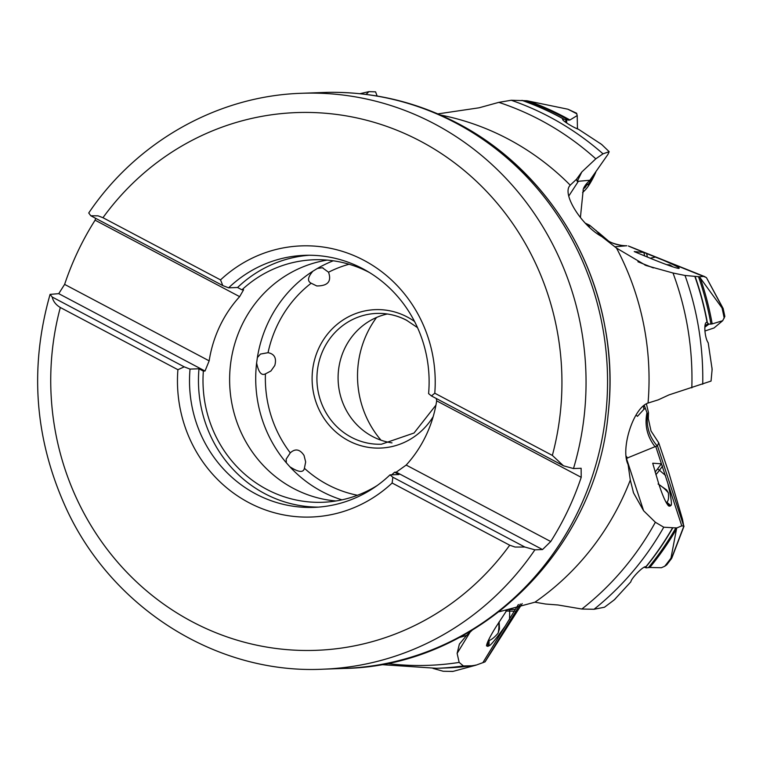 <?xml version="1.0" encoding="UTF-8"?>
<svg xmlns="http://www.w3.org/2000/svg" width="763" height="763" viewBox="0 0 763 763"><rect width="100%" height="100%" fill="white"/><g stroke="black" fill="none" stroke-linecap="round" stroke-linejoin="round"><path stroke-width="1.14" d="M646.452 403.989L648.483 412.64L648.312 418.639L651.03 431L658.727 442.817L657.468 445.811L683.753 526.069L682.504 519.336L668.855 472.802L658.727 442.817M644.315 405.506L647.615 414.443L648.483 412.64M647.615 414.443C646.07 426.374 649.303 436.894 657.315 446.012L657.468 445.811M522.197 603.552L485.058 661.864L475.94 665.183L471.658 665.765M577.448 128.899L577.21 115.556L576.59 113.22L567.891 109.214A295.119 280.355 87.9 0 1 574.673 112.686A295.119 280.355 87.9 0 1 576.818 113.83M576.618 128.537L577.553 127.86M704.917 330.989L714.025 327.976L722.685 320.718L724.85 316.435L723.152 308.519L722.036 307.947A295.119 280.355 87.9 0 1 724.201 318.161M643.447 406.202L643.858 409.378L644.993 408.529M636.065 415.024L637.448 416.35L643.858 409.378M652.832 463.208L661.445 463.828L655.741 446.403L626.28 458.42M333.25 260.793A126.105 119.801 -92.1 0 0 317.379 268.462L322.377 267.746L328.538 272.219C331.752 281.423 327.823 286.001 316.74 285.944L311.17 283.216C307.165 281.156 307.747 277.15 312.887 271.208A126.105 119.801 -92.1 0 0 257.369 357.58L256.616 362.997A126.105 119.801 -92.1 0 0 286.325 462.788L289.883 466.794A126.105 119.801 -92.1 0 0 322.034 491.572A126.105 119.801 87.9 0 0 341.929 499.851M257.369 357.58L260.46 354.07L268.051 352.687C274.518 353.956 276.769 358.238 274.785 365.506L270.922 370.99L265.438 373.87C261.451 375.911 258.514 372.287 256.616 362.997M286.325 462.788L286.163 459.088L290.283 452.86C295.281 448.32 299.869 449.169 304.036 455.435L305.667 461.958L304.399 468.272C303.464 472.879 298.629 472.392 289.883 466.794M317.379 268.462L312.887 271.208M323.035 267.908L322.377 267.746M586.356 224.389L589.007 225.695L589.561 225.19L585.164 223.111M589.885 180.249L607.958 154.374L609.179 151.694L602.999 153.821L595.798 158.828L581.807 171.971L577.238 181.384L589.885 180.249C585.192 184.77 582.942 188.251 583.132 190.683L580.405 217.522M589.17 227.212L589.561 225.19L598.621 232.782M614.778 246.802L626.49 245.772C614.072 245.505 603.972 240.431 596.17 230.531M440.413 115.003A267.832 254.432 87.9 0 1 508.187 139.047A267.832 254.432 87.9 0 1 570.295 185.228C561.082 193.239 581.711 225.772 601.854 236.625L616.494 248.07A267.832 254.432 87.9 0 1 648.045 403.045L658.24 399.86L668.989 394.9L711.049 381.071L712.137 369.33L708.198 342.759C704.583 337.933 703.41 321.089 707.091 322.444L708.865 324.189L712.184 323.894A291.008 276.454 -92.1 0 0 700.186 277.846L722.036 307.947M577.238 181.384L576.485 179.276L570.486 184.913M691.822 387.871A288.128 273.707 -92.1 0 0 673.004 273.011L646.023 265.495L616.494 248.07M634.33 251.58L643.962 252.486L662.809 260.049C673.653 264.723 679.118 267.431 679.213 268.204L678.889 268.433C676.123 268.204 667.434 265.162 652.823 259.296L634.244 251.599M723.133 308.805L706.404 277.56L703.543 276.406L699.452 276.769L685.021 275.462A291.38 276.807 87.9 0 1 702.723 384.228M673.004 273.011L685.021 275.462M643.962 252.486L628.941 246.277M704.831 327.213L708.865 324.189M722.685 320.718L712.184 323.894M700.186 277.846L699.452 276.769M706.509 322.482L707.091 322.444A291.38 276.807 -92.1 0 0 694.864 276.473M499.145 611.783L534.939 602.198L545.593 604.029L558.011 604.983L581.835 609.027A288.128 273.707 -92.1 0 0 655.36 522.254L643.6 510.743L633.538 492.917L630.305 480.061L628.102 464.581C620.357 449.178 633.156 407.947 648.045 403.045M463.408 665.946A291.38 276.807 87.9 0 1 436.531 668.302L445.897 667.959A291.38 276.807 -92.1 0 0 471.42 665.784L463.408 665.946L459.164 662.418L457.123 653.395L459.364 644.172L466.622 635.398L471.992 630.372M683.753 526.069L681.769 525.86L676.752 527.967L663.753 527.214A291.38 276.807 87.9 0 1 594.043 609.275L581.835 609.027M666.137 502.426A14.335 4.378 36.5 0 0 666.843 502.197L670.648 505.497C672.26 505.974 671.335 498.63 667.873 483.446L661.445 463.828M670.648 505.497L670.057 506.165L668.636 505.955C665.851 503.027 662.513 495.511 658.612 483.399L652.718 463.265M655.36 522.264L663.753 527.214M594.043 609.275L604.477 607.234L614.282 599.852L630.858 581.826C631.068 578.535 643.4 565.774 645.927 566.699L646.299 567.863L649.818 567.481A291.008 276.454 -92.1 0 0 676.504 529.036L676.752 527.967M684.039 526.165L671.831 558.011L671.354 558.764L670.973 558.125A295.119 280.355 87.9 0 1 664.735 566.241L661.407 567.739L649.818 567.481M676.504 529.036L670.973 558.125M671.545 558.535L666.69 564.878L664.735 566.241M515.359 609.351L505.106 626.242C495.607 639.48 490.237 645.965 489.026 645.708L487.843 646.375L486.508 645.841C486.832 642.894 489.913 636.685 495.769 627.224L507.214 609.761L515.416 609.36L518.382 604.515M467.652 666.271A291.008 276.454 -92.1 0 0 475.082 665.422L475.94 665.183L475.273 665.117M475.082 665.422L453.146 671.354A295.119 280.355 87.9 0 1 443.208 671.259L452.764 671.44M595.798 158.828A288.128 273.707 -92.1 0 0 498.802 102.366L511.22 100.258L526.928 100.745L567.891 109.214M498.802 102.366L479.059 107.802L437.876 113.897M609.179 151.694L601.625 144.417L578.612 129.357C571.487 126.725 558.898 118.437 563.619 119.095L566.079 119.839A9.557 6.714 -70.2 0 0 565.459 122.175M577.21 115.556L569.942 119.991L566.079 119.839M566.68 120.068L566.709 123.034M562.741 119.343L563.619 119.095A291.38 276.807 -92.1 0 0 521.882 100.363M581.807 171.971L576.485 179.276M377.132 96.033L375.577 91.846L368.93 91.636L366.068 94.364M443.208 671.259L433.022 668.407M644.153 567.205L646.299 567.863M369.464 272.534A121.327 115.261 -92.1 0 0 313.86 259.773A121.327 115.261 -92.1 0 0 241.938 289.816L243.607 289.749L239.639 296.645A121.327 115.261 -92.1 0 0 209.157 360.851L64.617 284.389A288.156 273.736 87.9 0 1 95.098 220.183L95.604 218.304M64.617 284.389L58.741 293.65L50.081 294.375L52.208 297.036L184.207 366.85L190.035 369.101L198.981 368.767L203.349 371.085A121.327 115.261 -92.1 0 0 266.812 489.388A121.327 115.261 -92.1 0 0 322.663 502.273A121.327 115.261 -92.1 0 0 377.199 485.526M239.639 296.645L95.098 220.183M241.938 289.816L237.57 287.498L228.623 287.823L222.796 285.581L90.797 215.757L88.727 212.982M550.733 541.53L542.541 549.551L396.255 472.173L406.183 465.068L550.733 541.53A288.156 273.736 87.9 0 0 581.215 477.323L581.129 468.282L573.49 468.558L563.447 465.773L431.448 395.949L434.776 393.212L552.355 455.416L563.447 465.773M434.776 393.212A135.661 128.871 -92.1 0 0 363.865 260.297A135.661 128.871 -92.1 0 0 220.545 279.897L102.957 217.703L98.093 215.853L90.797 215.757M431.448 395.949L428.596 393.603A126.105 119.801 87.9 0 0 362.797 268.719A126.105 119.801 87.9 0 0 304.742 255.328A126.105 119.801 87.9 0 0 228.623 287.823M396.255 472.173L394.585 472.24L398.954 474.548L390.007 474.872L392.859 477.228L524.858 547.042L534.901 549.827L542.541 549.551M581.215 477.323L436.674 400.861L436.302 398.524M406.183 465.068A121.327 115.261 -92.1 0 0 436.674 400.861M391.715 474.815A121.327 115.261 -92.1 0 0 394.585 472.24M327.203 260.107A121.327 115.261 -92.1 0 0 230.989 360.956A121.327 115.261 -92.1 0 0 293.431 488.415A121.327 115.261 -92.1 0 0 335.949 500.976M392.859 477.228L392.134 483.017A135.661 128.871 -92.1 0 1 248.805 502.617A135.661 128.871 -92.1 0 1 177.903 369.702L60.315 307.499C55.871 304.838 53.172 301.347 52.208 297.036M392.134 483.017L509.713 545.211L515.063 547.042L524.858 547.042M177.903 369.702L184.207 366.85M209.157 360.851L205.018 371.018L203.349 371.085M205.018 371.018L58.741 293.65M237.57 287.498A126.105 119.801 87.9 0 1 309.215 255.252M220.545 279.897L222.796 285.581M318.362 507.118A126.105 119.801 87.9 0 1 198.981 368.767M390.007 474.872A126.105 119.801 87.9 0 1 313.889 507.376A126.105 119.801 87.9 0 1 190.035 369.101M488.263 640.615A14.335 5.866 91.2 0 0 488.387 640.615A14.335 5.866 91.2 0 0 489.083 640.529C491.639 639.671 494.634 637.219 498.086 633.185A14.335 5.866 -88.8 0 0 498.659 629.933A14.335 5.866 91.2 0 0 498.744 622.465M499.155 621.807L499.488 628.893L498.086 633.185M667.425 501.663L666.843 502.197C668.436 500.852 668.922 497.734 668.312 492.85A14.335 4.378 -143.5 0 0 666.414 490.666A14.335 4.378 36.5 0 0 658.984 484.562M658.097 484L666.643 489.932L668.312 492.85M655.741 446.403L657.315 446.012M706.404 277.56L723.152 308.519M672.995 266.907L669.704 264.866L666.414 264.589M668.064 265.19A14.335 0.658 166.7 0 1 669.704 264.866M387.327 313.994A65.437 62.165 -92.1 0 0 344.628 348.624A65.437 62.165 -92.1 0 0 372.516 436.493A65.437 62.165 -92.1 0 0 392.001 442.874M376.569 317.456A95.537 90.759 -92.1 0 0 367.06 333.345A95.537 90.759 -92.1 0 0 381.023 440.194M595.76 172.285A16.481 2.852 -63.1 0 1 585.459 189.71A16.481 2.852 -63.1 0 1 584.944 190.197A16.481 2.852 -63.1 0 1 583.113 190.76M585.583 184.818A4.864 0.839 -63.1 0 1 585.097 185.895L584.448 188.194L585.641 186.811A4.864 0.839 -63.1 0 1 587.31 184.522A4.864 0.839 -63.1 0 1 587.796 184.312A4.864 0.839 -63.1 0 1 587.911 184.799L590.285 181.308A4.864 0.839 -63.1 0 1 593.07 175.786M520.356 603.991L485.001 661.903M654.95 446.584C647.215 436.579 644.525 425.43 646.89 413.117M627.625 458.096L625.946 455.892M328.538 272.219A118.465 112.533 87.9 0 1 349.082 264.246M268.051 352.687A118.465 112.533 87.9 0 1 311.17 283.216M290.283 452.86A118.465 112.533 87.9 0 1 265.438 373.87M357.466 495.263A118.465 112.533 87.9 0 1 304.399 468.272M414.547 321.481A69.261 65.799 -92.1 0 0 407.27 316.998A69.261 65.799 -92.1 0 0 319.02 347.718A69.261 65.799 -92.1 0 0 348.529 440.718A69.261 65.799 -92.1 0 0 433.174 416.655M578.392 181.26L568.826 195.948M637.916 261.738L653.366 267.937M703.543 276.406L662.809 260.049M710.954 324.132A290.837 276.292 -92.1 0 0 698.479 276.645M695.122 276.492A291.361 276.788 87.9 0 1 707.349 322.53M704.945 325.858A9.557 7.792 144.7 0 1 708.569 323.76M712.051 370.408A291.38 276.807 -92.1 0 0 711.974 367.604M630.305 480.061A267.832 254.432 87.9 0 1 534.939 602.198M466.622 635.398A267.832 254.432 87.9 0 1 459.374 637.496M50.081 294.375C29.29 367.547 34.573 438.687 65.914 507.796C111.589 608.092 216.663 674.358 322.749 669.208L344.247 668.426A288.156 273.736 -92.1 0 0 601.406 442.216A288.156 273.736 -92.1 0 0 455.997 123.101A288.156 273.736 -92.1 0 0 323.34 92.495C370.78 90.988 415.692 101.336 458.077 123.539C533.881 163.053 589.589 240.545 604.964 326.898L605.374 329.091A271.38 257.808 87.9 0 1 608.378 412.001L608.14 414.223A285.82 271.523 -92.1 0 0 604.964 326.898L604.964 326.898A285.82 271.523 -92.1 0 0 459.612 125.027M626.461 458.401L643.6 510.743M681.769 525.86L667.873 483.446M672.642 528.11A291.361 276.788 87.9 0 1 646.108 566.747M648.493 567.529A290.837 276.292 -92.1 0 0 675.951 527.796M683.848 526.155L671.354 558.764M482.826 662.742L505.106 626.242M470.208 631.964L457.123 653.395M471.515 665.784A291.361 276.788 87.9 0 1 464.142 666.662M522.159 100.382A291.361 276.788 87.9 0 1 563.943 119.152M568.912 120.258A290.837 276.292 -92.1 0 0 562.589 116.815A290.837 276.292 -92.1 0 0 525.898 100.783M569.942 119.991A291.008 276.454 -92.1 0 0 563.762 116.615A291.008 276.454 -92.1 0 0 528.292 101.021M511.22 100.258A291.38 276.807 87.9 0 1 602.999 153.821M602.331 145.065A291.38 276.807 -92.1 0 0 600.195 143.377M386.631 663.448A288.128 273.707 -92.1 0 0 459.164 662.418M613.395 600.548A291.38 276.807 -92.1 0 0 615.436 598.736M645.927 566.699A291.38 276.807 -92.1 0 0 672.413 528.11M644.973 566.833A9.557 8.975 -172.2 0 1 646.356 567.558M323.34 92.495L301.852 93.277A288.156 273.736 87.9 0 1 434.5 123.883A288.156 273.736 -92.1 0 1 573.49 468.558M102.957 217.703A269.053 255.586 87.9 0 1 420.432 141.165A269.053 255.586 87.9 0 1 552.355 455.416M322.749 669.208A288.156 273.736 -92.1 0 0 534.901 549.827M509.713 545.211A269.053 255.586 87.9 0 1 192.076 621.664A269.053 255.586 87.9 0 1 60.315 307.499M489.083 640.529L489.026 645.708M509.56 619.413L509.665 611.106L505.926 611.039M487.9 641.416L487.843 646.375M509.398 609.656A1.907 0.782 -88.8 0 1 509.665 611.106L514.682 611.211M665.584 475.549L659.48 470.256A15.289 3.548 -49.1 0 1 655.875 474.681M661.378 463.799L657.363 469.216A1.907 0.582 -143.5 0 1 659.48 470.256L662.599 466.05M657.363 469.216A13.372 3.109 -49.1 0 1 655.074 472.097M666.519 503.113L670.057 506.165M678.288 268.404L679.213 268.204M655.541 257.045L650.19 258.228M644.697 255.996L643.867 252.477M647.434 257.102L646.557 253.402M406.851 320.374A65.437 62.165 -92.1 0 0 376.722 313.421A65.437 62.165 -92.1 0 0 318.314 364.79A65.437 62.165 -92.1 0 0 351.342 437.266A65.437 62.165 87.9 0 0 381.471 444.219L414.032 433.012L435.931 405.143M589.265 180.783L590.285 181.308M584.859 186.42L585.641 186.811M644.888 265.028L646.023 265.486M628.378 245.972L705.022 276.74M598.259 232.295L608.225 240.784C611.554 243.597 623.648 246.325 626.833 245.762M633.137 491.668L633.548 492.917M445.897 667.959L471.582 665.775M369.054 91.608L359.936 93.696M459.851 643.419L459.383 644.182M380.651 664.573L436.531 668.302M301.852 93.277C218.075 95.766 137.035 141.355 88.851 212.81M608.14 414.223C595.846 551.077 477.333 666.309 344.247 668.426M417.514 327.632L406.679 320.336C397.227 315.386 387.242 313.078 376.722 313.421M585.459 189.71L582.598 192.638M586.489 183.654L587.796 184.312"/></g></svg>
